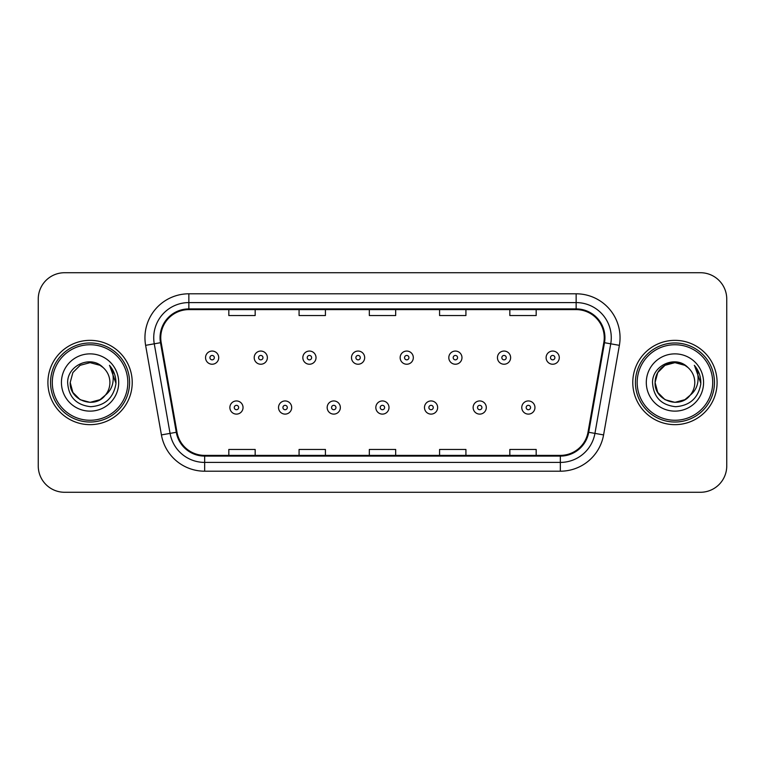 <?xml version="1.0" encoding="UTF-8"?>
<svg xmlns="http://www.w3.org/2000/svg" width="765" height="765" viewBox="0 0 765 765"><rect width="100%" height="100%" fill="white"/><g stroke="black" fill="none" stroke-linecap="round" stroke-linejoin="round"><path stroke-width="1.15" d="M47.908 382.5A42.151 42.151 0 0 0 90.06 424.651A42.151 42.151 0 0 0 132.221 382.5A42.151 42.151 0 0 0 90.06 340.349A42.151 42.151 0 0 0 47.908 382.5A42.151 42.151 0 0 0 90.06 424.651A42.151 42.151 0 0 0 132.221 382.5A42.151 42.151 0 0 0 90.06 340.349A42.151 42.151 0 0 0 47.908 382.5M632.779 382.5A42.151 42.151 0 0 0 674.94 424.651A42.151 42.151 0 0 0 717.092 382.5A42.151 42.151 0 0 0 674.94 340.349A42.151 42.151 0 0 0 632.779 382.5A42.151 42.151 0 0 0 674.94 424.651A42.151 42.151 0 0 0 717.092 382.5A42.151 42.151 0 0 0 674.94 340.349A42.151 42.151 0 0 0 632.779 382.5M160.755 337.709A28.104 28.104 0 0 1 188.859 309.615L576.141 309.615A28.104 28.104 0 0 1 603.815 342.596L588.017 432.168A28.104 28.104 0 0 1 560.343 455.385L204.657 455.385A28.104 28.104 0 0 1 176.983 432.168L161.186 342.596A28.104 28.104 0 0 1 160.755 337.709M160.057 337.709A28.802 28.802 0 0 0 160.497 342.71L176.285 432.292A28.802 28.802 0 0 0 204.657 456.093L560.343 456.093A28.802 28.802 0 0 0 588.715 432.292L604.503 342.71A28.802 28.802 0 0 0 576.141 308.907L188.859 308.907A28.802 28.802 0 0 0 160.057 337.709M145.618 345.34A43.911 43.911 0 0 1 188.859 293.798L576.141 293.798A43.911 43.911 0 0 1 619.382 345.34L603.585 434.912A43.911 43.911 0 0 1 560.343 471.202L204.657 471.202A43.911 43.911 0 0 1 161.415 434.912L145.618 345.34L154.262 343.81A35.123 35.123 0 0 1 188.859 302.586L576.141 302.586A35.123 35.123 0 0 1 610.738 343.81L594.941 433.392A35.123 35.123 0 0 1 560.343 462.414L204.657 462.414A35.123 35.123 0 0 1 170.06 433.392L154.262 343.81A35.123 35.123 0 0 1 153.736 337.709M726.75 299.077A26.345 26.345 0 0 0 700.405 272.723L64.595 272.723A26.345 26.345 0 0 0 38.25 299.077L38.25 465.923A26.345 26.345 0 0 0 64.595 492.277L700.405 492.277A26.345 26.345 0 0 0 726.75 465.923L726.75 299.077L726.75 465.923M369.323 309.615L369.323 315.553L395.677 315.553L395.677 309.615M299.077 309.615L299.077 315.553L325.421 315.553L325.421 309.615M228.821 309.615L228.821 315.553L255.166 315.553L255.166 309.615M439.579 309.615L439.579 315.553L465.923 315.553L465.923 309.615M509.834 309.615L509.834 315.553L536.179 315.553L536.179 309.615M395.677 455.385L395.677 449.447L369.323 449.447L369.323 455.385M325.421 455.385L325.421 449.447L299.077 449.447L299.077 455.385M255.166 455.385L255.166 449.447L228.821 449.447L228.821 455.385M465.923 455.385L465.923 449.447L439.579 449.447L439.579 455.385M536.179 455.385L536.179 449.447L509.834 449.447L509.834 455.385M38.25 299.077L38.25 465.923M700.405 272.723L64.595 272.723M64.595 492.277L700.405 492.277M218.714 357.647A6.589 6.589 0 0 1 212.135 364.236A6.589 6.589 0 0 1 205.546 357.647A6.589 6.589 0 0 1 212.135 351.059A6.589 6.589 0 0 1 218.714 357.647A6.589 6.589 0 0 0 212.135 351.059A6.589 6.589 0 0 0 205.546 357.647M229.873 407.525A6.589 6.589 0 0 1 236.462 400.946A6.589 6.589 0 0 1 243.041 407.525A6.589 6.589 0 0 1 236.462 414.114A6.589 6.589 0 0 1 229.873 407.525A6.589 6.589 0 0 0 236.462 414.114A6.589 6.589 0 0 0 243.041 407.525M267.368 357.647A6.589 6.589 0 0 1 260.779 364.236A6.589 6.589 0 0 1 254.2 357.647A6.589 6.589 0 0 1 260.779 351.059A6.589 6.589 0 0 1 267.368 357.647A6.589 6.589 0 0 0 260.779 351.059A6.589 6.589 0 0 0 254.2 357.647M316.022 357.647A6.589 6.589 0 0 1 309.433 364.236A6.589 6.589 0 0 1 302.844 357.647A6.589 6.589 0 0 1 309.433 351.059A6.589 6.589 0 0 1 316.022 357.647A6.589 6.589 0 0 0 309.433 351.059A6.589 6.589 0 0 0 302.844 357.647M364.676 357.647A6.589 6.589 0 0 1 358.087 364.236A6.589 6.589 0 0 1 351.498 357.647A6.589 6.589 0 0 1 358.087 351.059A6.589 6.589 0 0 1 364.676 357.647A6.589 6.589 0 0 0 358.087 351.059A6.589 6.589 0 0 0 351.498 357.647M413.32 357.647A6.589 6.589 0 0 1 406.741 364.236A6.589 6.589 0 0 1 400.152 357.647A6.589 6.589 0 0 1 406.741 351.059A6.589 6.589 0 0 1 413.32 357.647A6.589 6.589 0 0 0 406.741 351.059A6.589 6.589 0 0 0 400.152 357.647M278.527 407.525A6.589 6.589 0 0 1 285.106 400.946A6.589 6.589 0 0 1 291.695 407.525A6.589 6.589 0 0 1 285.106 414.114A6.589 6.589 0 0 1 278.527 407.525A6.589 6.589 0 0 0 285.106 414.114A6.589 6.589 0 0 0 291.695 407.525M327.171 407.525A6.589 6.589 0 0 1 333.76 400.946A6.589 6.589 0 0 1 340.349 407.525A6.589 6.589 0 0 1 333.76 414.114A6.589 6.589 0 0 1 327.171 407.525A6.589 6.589 0 0 0 333.76 414.114A6.589 6.589 0 0 0 340.349 407.525M375.825 407.525A6.589 6.589 0 0 1 382.414 400.946A6.589 6.589 0 0 1 389.003 407.525A6.589 6.589 0 0 1 382.414 414.114A6.589 6.589 0 0 1 375.825 407.525A6.589 6.589 0 0 0 382.414 414.114A6.589 6.589 0 0 0 389.003 407.525M99.986 399.693A19.852 19.852 0 0 0 105.35 395.17L101.114 398.995M127.822 382.5A37.762 37.762 0 0 0 90.06 344.738A37.762 37.762 0 0 0 52.297 382.5A37.762 37.762 0 0 0 90.06 420.262A37.762 37.762 0 0 0 127.822 382.5M129.581 382.5A39.522 39.522 0 0 0 90.06 342.978A39.522 39.522 0 0 0 50.547 382.5A39.522 39.522 0 0 0 90.06 422.022A39.522 39.522 0 0 0 129.581 382.5M100.961 399.091L105.35 395.17L99.986 399.693L90.06 402.352L80.134 399.693L72.866 392.426L70.208 382.5L72.866 392.426L80.134 399.693L90.06 402.352L99.986 399.693L105.35 395.17L99.986 399.693L90.06 402.352L80.134 399.693L72.866 392.426L70.208 382.5L72.866 372.574L80.134 365.307L90.06 362.648L99.986 365.307L103.065 367.496C90.882 354.731 67.435 365.249 67.645 382.5C68.544 396.997 76.232 405.068 90.7 406.703C104.958 405.67 113.354 398.096 115.907 383.992L115.955 382.5C115.878 375.988 113.708 370.27 109.452 365.345C112.694 370.662 113.832 376.38 112.876 382.5C112.006 387.616 109.491 391.833 105.35 395.17L101.076 399.014M80.134 365.307L72.866 372.574L70.208 382.5C69.194 400.152 94.21 409.399 104.948 395.639L100.923 399.12M105.35 395.17C108.343 391.479 109.864 387.253 109.911 382.5C109.797 376.514 107.521 371.513 103.065 367.496M61.429 382.5A28.63 28.63 0 0 0 90.06 411.13A28.63 28.63 0 0 0 118.699 382.5A28.63 28.63 0 0 0 90.06 353.87A28.63 28.63 0 0 0 61.429 382.5M109.644 365.565L115.945 383.255M109.452 365.345L114.626 374.315M684.866 399.693A19.852 19.852 0 0 0 690.221 395.17L684.866 399.693L674.94 402.352L665.015 399.693L657.747 392.426L655.089 382.5L657.747 372.574L665.015 365.307L674.94 362.648L684.866 365.307L687.945 367.496C675.763 354.731 652.306 365.249 652.526 382.5C653.415 396.997 661.103 405.068 675.572 406.703C689.829 405.67 698.225 398.096 700.788 383.992L700.826 382.5C700.75 375.988 698.588 370.27 694.324 365.345C697.565 370.662 698.703 376.38 697.747 382.5C696.877 387.616 694.371 391.833 690.221 395.17L689.82 395.639C679.081 409.399 654.065 400.152 655.089 382.5L657.747 392.426L665.015 399.693L674.94 402.352L684.866 399.693L690.221 395.17L685.775 399.139M712.703 382.5A37.762 37.762 0 0 0 674.94 344.738A37.762 37.762 0 0 0 637.178 382.5A37.762 37.762 0 0 0 674.94 420.262A37.762 37.762 0 0 0 712.703 382.5M714.453 382.5A39.522 39.522 0 0 0 674.94 342.978A39.522 39.522 0 0 0 635.419 382.5A39.522 39.522 0 0 0 674.94 422.022A39.522 39.522 0 0 0 714.453 382.5M690.221 395.17C693.214 391.479 694.744 387.253 694.792 382.5C694.677 376.514 692.392 371.513 687.945 367.496M646.301 382.5A28.63 28.63 0 0 0 674.94 411.13A28.63 28.63 0 0 0 703.571 382.5A28.63 28.63 0 0 0 674.94 353.87A28.63 28.63 0 0 0 646.301 382.5M684.866 365.307A19.852 19.852 0 0 0 655.089 382.5M694.515 365.565L700.817 383.255M694.324 365.345L699.497 374.315M461.974 357.647A6.589 6.589 0 0 1 455.385 364.236A6.589 6.589 0 0 1 448.806 357.647A6.589 6.589 0 0 1 455.385 351.059A6.589 6.589 0 0 1 461.974 357.647A6.589 6.589 0 0 0 455.385 351.059A6.589 6.589 0 0 0 448.806 357.647M510.628 357.647A6.589 6.589 0 0 1 504.039 364.236A6.589 6.589 0 0 1 497.451 357.647A6.589 6.589 0 0 1 504.039 351.059A6.589 6.589 0 0 1 510.628 357.647A6.589 6.589 0 0 0 504.039 351.059A6.589 6.589 0 0 0 497.451 357.647M559.282 357.647A6.589 6.589 0 0 1 552.693 364.236A6.589 6.589 0 0 1 546.105 357.647A6.589 6.589 0 0 1 552.693 351.059A6.589 6.589 0 0 1 559.282 357.647A6.589 6.589 0 0 0 552.693 351.059A6.589 6.589 0 0 0 546.105 357.647M424.479 407.525A6.589 6.589 0 0 1 431.068 400.946A6.589 6.589 0 0 1 437.647 407.525A6.589 6.589 0 0 1 431.068 414.114A6.589 6.589 0 0 1 424.479 407.525A6.589 6.589 0 0 0 431.068 414.114A6.589 6.589 0 0 0 437.647 407.525M473.133 407.525A6.589 6.589 0 0 1 479.712 400.946A6.589 6.589 0 0 1 486.301 407.525A6.589 6.589 0 0 1 479.712 414.114A6.589 6.589 0 0 1 473.133 407.525A6.589 6.589 0 0 0 479.712 414.114A6.589 6.589 0 0 0 486.301 407.525M521.778 407.525A6.589 6.589 0 0 1 528.366 400.946A6.589 6.589 0 0 1 534.955 407.525A6.589 6.589 0 0 1 528.366 414.114A6.589 6.589 0 0 1 521.778 407.525A6.589 6.589 0 0 0 528.366 414.114A6.589 6.589 0 0 0 534.955 407.525M576.141 293.798L576.141 308.907M154.262 343.81L160.497 342.71M204.657 471.202L204.657 456.093M560.343 456.093L560.343 471.202M588.715 432.292L603.585 434.912M161.415 434.912L176.285 432.292M604.503 342.71L619.382 345.34M188.859 293.798L188.859 308.907M209.935 357.647A2.199 2.199 0 0 0 212.135 359.846A2.199 2.199 0 0 0 214.324 357.647A2.199 2.199 0 0 0 212.135 355.448A2.199 2.199 0 0 0 209.935 357.647M238.651 407.525A2.199 2.199 0 0 0 236.462 405.335A2.199 2.199 0 0 0 234.262 407.525A2.199 2.199 0 0 0 236.462 409.724A2.199 2.199 0 0 0 238.651 407.525M258.589 357.647A2.199 2.199 0 0 0 260.779 359.846A2.199 2.199 0 0 0 262.978 357.647A2.199 2.199 0 0 0 260.779 355.448A2.199 2.199 0 0 0 258.589 357.647M307.243 357.647A2.199 2.199 0 0 0 309.433 359.846A2.199 2.199 0 0 0 311.632 357.647A2.199 2.199 0 0 0 309.433 355.448A2.199 2.199 0 0 0 307.243 357.647M355.888 357.647A2.199 2.199 0 0 0 358.087 359.846A2.199 2.199 0 0 0 360.286 357.647A2.199 2.199 0 0 0 358.087 355.448A2.199 2.199 0 0 0 355.888 357.647M404.542 357.647A2.199 2.199 0 0 0 406.741 359.846A2.199 2.199 0 0 0 408.931 357.647A2.199 2.199 0 0 0 406.741 355.448A2.199 2.199 0 0 0 404.542 357.647M287.305 407.525A2.199 2.199 0 0 0 285.106 405.335A2.199 2.199 0 0 0 282.916 407.525A2.199 2.199 0 0 0 285.106 409.724A2.199 2.199 0 0 0 287.305 407.525M335.959 407.525A2.199 2.199 0 0 0 333.76 405.335A2.199 2.199 0 0 0 331.561 407.525A2.199 2.199 0 0 0 333.76 409.724A2.199 2.199 0 0 0 335.959 407.525M384.604 407.525A2.199 2.199 0 0 0 382.414 405.335A2.199 2.199 0 0 0 380.215 407.525A2.199 2.199 0 0 0 382.414 409.724A2.199 2.199 0 0 0 384.604 407.525M453.196 357.647A2.199 2.199 0 0 0 455.385 359.846A2.199 2.199 0 0 0 457.585 357.647A2.199 2.199 0 0 0 455.385 355.448A2.199 2.199 0 0 0 453.196 357.647M501.85 357.647A2.199 2.199 0 0 0 504.039 359.846A2.199 2.199 0 0 0 506.239 357.647A2.199 2.199 0 0 0 504.039 355.448A2.199 2.199 0 0 0 501.85 357.647M550.494 357.647A2.199 2.199 0 0 0 552.693 359.846A2.199 2.199 0 0 0 554.893 357.647A2.199 2.199 0 0 0 552.693 355.448A2.199 2.199 0 0 0 550.494 357.647M433.258 407.525A2.199 2.199 0 0 0 431.068 405.335A2.199 2.199 0 0 0 428.869 407.525A2.199 2.199 0 0 0 431.068 409.724A2.199 2.199 0 0 0 433.258 407.525M481.912 407.525A2.199 2.199 0 0 0 479.712 405.335A2.199 2.199 0 0 0 477.523 407.525A2.199 2.199 0 0 0 479.712 409.724A2.199 2.199 0 0 0 481.912 407.525M530.566 407.525A2.199 2.199 0 0 0 528.366 405.335A2.199 2.199 0 0 0 526.167 407.525A2.199 2.199 0 0 0 528.366 409.724A2.199 2.199 0 0 0 530.566 407.525"/></g></svg>
